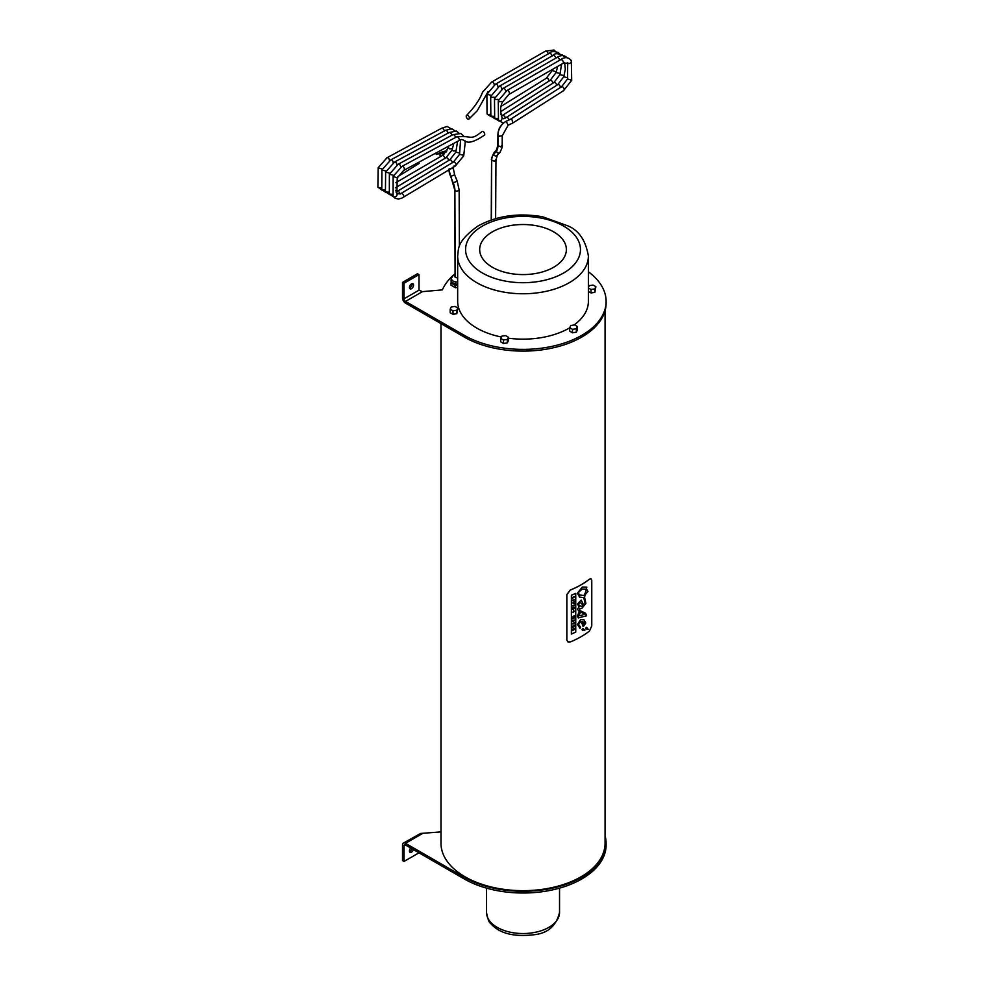 <?xml version="1.0" encoding="UTF-8"?>
<svg xmlns="http://www.w3.org/2000/svg" width="984" height="984" viewBox="0 0 984 984"><rect width="100%" height="100%" fill="white"/><g stroke="black" fill="none" stroke-linecap="round" stroke-linejoin="round"><path stroke-width="1.48" d="M572.75 616.833L573.709 617.091L572.75 618.223L574.299 617.989L573.291 617.755L574.299 615.64L572.713 616.808L574.262 615.615M573.254 617.731L574.262 617.558M574.299 616.636L573.512 616.771M572.75 618.223L573.672 617.079M578.26 617.927L585.837 615.959L578.297 617.952L577.423 615.947L578.777 612.712L580.043 613.29L578.272 615.603L581.888 615.32L584.594 613.942L579.195 611.482L577.423 609.182L579.17 606.747L577.423 604.127L581.224 600.056L583.61 605.062L585.16 603.684L583.758 597.583L579.576 597.14L577.423 593.204L582.282 587.054L586.796 587.14L584.545 597.313L585.898 603.401L581.888 608.37L579.736 608.604L579.884 610.572L585.443 613.18L586.599 615.234L585.874 615.984L585.714 615.111M578.223 615.578L578.592 616.255L578.223 615.578L580.006 613.266M575.738 593.315L575.738 632.097L571.372 634.065L571.372 595.283L575.738 593.315M582.676 625.922L583.623 626.168L580.646 621.814L578.371 623.942L580.646 627.386L579.97 628.346L577.423 624.422L580.646 619.649L583.979 619.822L585.824 622.995L583.623 626.168L582.7 625.922M580.08 627.128L578.321 623.918L580.609 621.802M579.97 628.346L580.609 627.361M584.803 630.486L582.073 629.625L582.799 628.419L584.803 630.486L583.942 629.317M582.602 630.449L582.073 629.625M588.186 629.243L585.652 628.481L586.329 627.238L588.186 629.243L586.292 627.226M586.132 629.293L585.652 628.481M586.329 627.238L587.386 628.099M589.477 579.158A82.09 47.392 180 0 1 570.253 590.105L566.882 594.644L566.882 640.018L567.879 641.937L570.253 641.962A82.09 47.392 -0 0 0 589.477 631.015L591.765 625.861L591.765 580.486L591.101 578.764L589.428 579.145L591.064 578.74M586.55 615.836L584.779 612.749M585.886 615.947L586.513 615.812M579.847 610.547L579.699 608.579L581.851 608.346L585.861 603.376L584.508 597.288L586.784 587.128M579.207 611.482L584.201 613.708M583.61 605.062L581.224 600.056M579.551 597.128L583.758 597.583M571.335 634.04L575.702 632.072L575.702 593.34M583.586 626.144L585.788 622.97L583.967 619.809M582.036 629.6L584.681 630.436M585.615 628.456L588.075 629.182M567.842 641.912L566.846 639.994L566.846 594.619L570.203 590.08A82.029 47.367 0 0 0 589.428 579.145M584.348 624.619L581.716 621.531L584.385 624.643L585.049 623.462L581.753 621.544L583.856 622.085M583.524 624.422L584.385 624.643M583.918 595.492L585.689 592.048L586.513 592.983L584.717 595.283L587.977 591.458L586.698 589.256L582.085 589.133L578.248 592.737L579.613 595.013L583.918 595.492M584.717 595.283L586.476 592.971L585.677 592.061M579.613 595.013L578.211 592.725L582.048 589.108L586.698 589.256M572.75 606.07A82.09 47.392 0 0 0 574.299 605.369L574.262 604.939A82.029 47.367 0 0 1 572.7 605.64L572.7 605.64M574.299 604.951A82.09 47.392 180 0 1 572.75 605.652M574.299 600.092L574.299 599.674A82.09 47.392 180 0 1 572.75 600.375L572.75 600.793A82.09 47.392 0 0 0 574.299 600.092M572.75 600.793L572.7 600.363A82.029 47.367 0 0 0 574.262 599.65L574.299 599.674M574.016 622.995A82.09 47.392 180 0 1 572.75 623.561L572.75 623.979A82.09 47.392 0 0 0 574.016 623.413L574.016 623.918A82.09 47.392 0 0 0 574.299 623.782L574.299 622.355M572.75 623.561L572.7 623.536A82.029 47.367 0 0 0 573.967 622.97M574.299 597.116L574.299 596.698A82.09 47.392 180 0 1 572.75 597.399L572.75 598.752L573.045 597.694A82.09 47.392 0 0 0 574.299 597.116M572.75 598.752L572.7 597.386A82.029 47.367 0 0 0 574.262 596.673L574.262 596.673M572.75 627.521L573.045 626.414A82.09 47.392 0 0 0 573.414 626.242L573.414 627.005A82.09 47.392 0 0 0 573.709 626.882L573.709 626.107A82.09 47.392 -0 0 0 574.016 625.972L574.262 625.418A82.029 47.367 0 0 1 572.7 626.119L572.75 627.521L572.7 626.119M574.016 626.82L573.967 625.984M574.299 625.43A82.09 47.392 180 0 1 572.75 626.131M573.414 627.005L573.377 626.255M572.737 602.995L574.299 603.327L573.192 603.057L574.299 601.716L572.7 602.971L574.262 601.691M573.155 603.032L574.262 602.897M573.795 611.667L574.324 611.138L573.549 610.72L572.995 612.515A82.09 47.392 0 0 0 573.672 612.208L573.401 611.925A82.09 47.392 180 0 1 573.143 612.048L573.487 611.125M574.324 611.138L573.5 610.695L574.287 611.125L573.5 610.695L572.995 612.515M574.299 620.424L572.75 620.043L572.75 621.728L574.299 620.424M573.045 621.064L573.008 620.449M572.75 620.461L574.299 619.957M572.737 629.17L572.7 629.145A82.029 47.367 0 0 0 574.262 628.444A82.09 47.392 180 0 1 572.737 629.17L572.7 629.145M572.737 629.576A82.09 47.392 0 0 0 573.438 629.268L573.401 629.293M574.299 628.456L573.426 629.994L574.299 629.465M573.438 629.6L572.737 630.24L573.401 629.576M572.737 630.683L573.463 630.018M573.832 629.723L573.709 629.145A82.09 47.392 -0 0 0 574.016 629.01L573.709 629.563M572.737 607.854L572.737 608.247A82.09 47.392 -0 0 0 573.733 607.804L572.737 609.354A82.09 47.392 0 0 0 574.299 608.653L574.299 608.247A82.09 47.392 180 0 1 573.34 608.69L574.299 607.14A82.09 47.392 180 0 1 572.737 607.854L572.7 607.829A82.029 47.367 -0 0 0 574.262 607.128L574.262 607.128M574.299 608.247L574.262 608.223A82.029 47.367 0 0 1 573.414 608.616M572.737 609.354L573.697 607.78M581.864 603.991L579.896 602.183L578.543 604.151L579.674 605.861L581.864 606.353L583.192 606.107L581.864 603.991M579.674 605.861L578.506 604.127L579.859 602.159M605.062 310.772L605.062 843.313A82.029 47.367 180 0 1 523.021 890.668A82.029 47.367 180 0 1 440.992 843.313L440.992 323.625M455.088 274.573L452.591 276.049L451.422 278.472A5.707 3.296 0 0 0 451.422 278.902L451.963 280.108A5.707 3.296 0 0 0 454.854 281.731L456.883 281.99A5.707 3.296 0 0 0 457.658 281.978M456.883 281.99A5.707 3.296 180 0 1 454.854 281.731M451.963 280.108A5.707 3.296 180 0 1 451.422 278.902M457.658 284.032L455.69 284.351L451.115 281.793L451.115 279.628M455.69 284.351L455.69 282.187M457.658 285.04A5.154 2.977 180 0 1 453.587 284.179A5.154 2.977 180 0 1 452.099 282.346M457.658 287.389L455.334 287.722L455.334 285.557L457.658 285.225M455.334 287.722L450.943 285.102L450.943 282.937L455.334 285.557M451.422 281.965L450.943 282.937M455.038 306.418L451.201 307.008L450.168 309.222L452.984 310.846L456.822 310.255L457.843 308.041L455.038 306.418M456.822 310.255L456.822 313.712L457.843 308.041M456.822 313.712L452.984 314.302L452.984 310.846M452.984 314.302L450.168 312.678L450.168 309.222M577.387 326.528L574.57 324.904L570.745 325.495L569.711 327.721L572.516 329.332L576.353 328.742L577.387 326.528L577.387 329.984L576.353 332.198L576.353 328.742M576.353 332.198L572.516 332.789L572.516 329.332M572.516 332.789L569.711 331.178L569.711 327.721M595.873 286.688L594.853 292.359L591.015 292.949L591.015 289.493L594.853 288.902L595.873 286.688L593.069 285.065L589.231 285.655L588.383 287.476M594.853 292.359L594.853 288.902M591.015 292.949L588.383 291.436M588.383 287.98L591.015 289.493M508.371 337.204L508.371 340.661L507.338 342.875L503.501 343.465L500.696 341.854L500.696 338.398L503.501 340.009L507.338 339.418L508.371 337.204L505.567 335.581L501.729 336.171L500.696 338.398M507.338 342.875L507.338 339.418M503.501 343.465L503.501 340.009M501.336 337.008A65.362 37.736 180 0 1 476.809 328.09A65.362 37.736 180 0 1 457.658 301.411L457.658 256.037A65.362 37.736 0 0 0 476.809 282.715A65.362 37.736 0 0 0 548.039 290.895A65.362 37.736 0 0 0 588.383 256.037C585.738 240.465 578.887 230.404 567.817 225.84L542.578 216.763C518.359 212.642 496.822 215.73 477.953 226.012C456.047 241.867 458.802 248.94 457.658 256.037M588.383 256.037L588.383 301.411A65.362 37.736 180 0 1 574.066 324.991M569.711 327.82A65.362 37.736 180 0 1 508.371 338.188M492.381 267.254A43.345 25.03 180 0 1 479.675 249.555A43.345 25.03 180 0 1 523.021 224.524A43.345 25.03 180 0 1 566.366 249.555A43.345 25.03 180 0 1 539.613 272.679A43.345 25.03 180 0 1 492.381 267.254M455.088 273.798A83.099 47.97 0 0 0 442.369 289.874L422.431 291.645L418.987 290.169L418.987 274.622L404.018 283.257L404.018 298.816A2.116 1.218 -120 0 0 405.519 301.411L464.276 335.335A83.099 47.97 0 0 0 554.828 345.728A83.099 47.97 0 0 0 606.119 301.411A83.099 47.97 0 0 0 588.383 271.793M409.504 851.517A2.915 1.685 120 0 0 411.915 848.725M413.403 849.598A2.915 1.685 -60 0 1 410.045 852.316A2.915 1.685 -60 0 1 409.442 850.976A2.915 1.685 -60 0 1 410.722 848.048M418.987 852.821L404.018 861.455L402.517 860.594L402.517 845.035A4.231 2.448 60 0 1 403.403 843.104A4.231 2.448 60 0 1 405.519 843.313L464.276 877.236A83.099 47.97 0 0 0 554.828 887.63A83.099 47.97 0 0 0 606.119 843.313A83.099 47.97 0 0 0 605.062 835.674M440.992 831.898L420.574 833.46L403.403 843.104M404.018 861.455L404.018 845.896A2.116 1.218 60 0 1 404.461 844.936A2.116 1.218 60 0 1 405.519 845.035L464.276 878.958A83.099 47.97 0 0 0 554.828 889.364A83.099 47.97 0 0 0 606.119 845.035L606.119 843.313M409.504 288.017A2.915 1.685 120 0 0 412.001 283.687M409.442 287.476A2.915 1.685 -60 0 1 410.709 284.548A2.915 1.685 -60 0 1 412.96 283.761A2.915 1.685 -60 0 1 412.96 287.131A2.915 1.685 -60 0 1 410.045 288.804A2.915 1.685 -60 0 1 409.442 287.476M404.018 283.257L402.517 282.396L402.517 297.955A4.231 2.448 -120 0 0 405.519 303.133L464.276 337.057A83.099 47.97 0 0 0 554.828 347.463A83.099 47.97 0 0 0 606.119 303.133L606.119 301.411M418.987 274.622L417.487 273.749L402.517 282.396M520.757 214.967L519.232 215.016M510.29 119.396L506.686 121.094A12.706 9.434 117.4 0 0 498.027 136.505L502.258 135.743L508.187 125.153L506.17 121.34M502.049 145.091L500.671 146.813L497.793 145.546L496.539 149.814L493.87 152.938C491.754 157.28 490.991 159.679 491.557 160.146L491.237 219.986M502.246 135.89L502.184 145.558C502.762 145.878 501.988 148.24 499.872 152.618L497.892 153.049L496.243 151.364L493.587 154.476A16.187 9.139 -118.9 0 0 491.705 160.601L491.385 219.936M502.16 135.73L497.904 136.296L497.793 145.546M510.782 119.236L512.27 120.11L512.553 123.172L563.512 90.713A2.202 1.439 -116.8 0 0 563.93 88.388A2.202 1.439 -116.8 0 0 561.926 86.69A2.202 1.439 -116.8 0 0 561.532 86.789L561.532 86.789A2.202 1.439 -116.8 0 0 561.2 87.059M467.781 115.399A2.202 1.279 -121.2 0 0 466.65 115.312A2.202 1.279 -121.2 0 0 466.342 117.071A2.202 1.279 -121.2 0 0 467.794 118.978A2.202 1.279 -121.2 0 0 468.925 119.064A2.202 1.279 -121.2 0 0 469.245 117.305A2.202 1.279 -121.2 0 0 467.781 115.399M446.97 150.81L442.64 151.733L444.608 153.848M452.923 167.231L452.259 168.572L449.774 168.731M440.746 156.284L438.433 153.504L436.17 154.525M456.564 136.899C472.935 135.214 469.885 141.302 482.099 131.487A2.202 1.279 60.4 0 1 483.193 131.598A2.202 1.279 60.4 0 1 484.62 133.541A2.202 1.279 60.4 0 1 484.276 135.3C462.332 149.9 466.035 135.94 458.999 140.564L403.698 170.417A2.202 1.378 -112.7 0 0 404.338 168.596A2.202 1.378 -112.7 0 0 403.034 166.505A2.202 1.378 -112.7 0 0 402.013 166.37L456.564 136.899A2.202 1.095 56.5 0 1 457.622 137.034A2.202 1.095 56.5 0 1 459.11 138.904A2.202 1.095 56.5 0 1 458.999 140.564M559.539 912.451A36.519 21.082 180 0 1 523.021 933.533A36.519 21.082 180 0 1 486.502 912.451C487.72 919.081 489.122 922.758 490.684 923.484C499.171 933.361 513.562 937.125 533.845 934.763C547.694 933.385 556.255 925.956 559.539 912.451L559.539 888.134M455.088 275.495A2.46 1.427 0 0 0 455.075 277.094A2.46 1.427 0 0 0 457.658 277.685M482.418 272.998A57.429 33.148 180 0 1 508.162 217.525A57.429 33.148 180 0 1 578.494 258.14A57.429 33.148 180 0 1 482.418 272.998M422.431 291.645L405.519 301.411M422.431 833.546L405.519 843.313M404.018 845.896L405.519 845.035M464.276 877.236L464.276 878.958M404.018 298.816L418.987 290.169M464.276 337.057L464.276 335.335M496.539 149.814L496.243 151.364A14.981 8.536 59.1 0 0 497.929 146.013L497.978 135.915M495.813 159.679L494.448 161.339L491.557 160.146M499.872 152.618L496.01 156.284L493.931 155.201L493.87 152.938M494.189 84.858A2.202 1.378 -114.2 0 0 492.799 82.139A2.202 1.378 -114.2 0 0 492.799 82.127A2.202 1.378 -114.2 0 0 491.742 82.004L545.419 51.156A2.202 1.107 55 0 1 546.489 51.266A2.202 1.107 55 0 1 548.223 53.972M556.329 71.918L552.344 70.553M548.924 81.02A2.202 1.439 -116.8 0 0 547.362 78.326A2.202 1.439 -116.8 0 0 546.304 78.277L501.286 106.21M491.287 116.715L487.584 114.464A2.202 1.734 -30.7 0 0 489.934 114.242M487.055 113.96L486.871 94.329L490.303 95.054M486.871 94.329L495.542 84.132A2.202 1.378 65.8 0 1 496.772 84.366A2.202 1.378 65.8 0 1 497.99 86.986M495.542 84.132L549.22 53.284A2.202 1.107 55 0 1 550.462 53.505A2.202 1.107 55 0 1 552.024 56.1M559.761 73.345L556.132 72.521L550.105 80.405L500.696 111.623M552.725 83.148A2.202 1.439 -116.8 0 0 551.003 80.38A2.202 1.439 -116.8 0 0 550.105 80.405M501.52 115.964A2.202 1.168 -127.5 0 0 500.954 114.476M495.1 118.843L490.856 116.087L493.747 116.37M490.856 116.087L490.672 96.506L491.705 97.355L494.116 97.182M490.684 96.457L499.355 86.26A2.202 1.378 65.8 0 1 500.733 86.617A2.202 1.378 65.8 0 1 501.803 89.114M499.355 86.26L553.02 55.411A2.202 1.107 55 0 1 554.423 55.744A2.202 1.107 55 0 1 555.837 58.228M563.709 75.559L559.933 74.649L553.918 82.533L501.336 116.063M556.526 85.276A2.202 1.439 -116.8 0 0 554.644 82.459A2.202 1.439 -116.8 0 0 553.918 82.533M505.321 118.092A2.202 1.168 -127.5 0 0 503.119 115.3A2.202 1.168 -127.5 0 0 502.357 115.386M498.9 120.97L494.657 118.215L497.547 118.498M494.669 118.215L494.485 98.585L495.702 99.569L497.916 99.31M494.485 98.585L503.156 88.388A2.202 1.378 65.8 0 1 504.681 88.88A2.202 1.378 65.8 0 1 505.604 91.241M503.156 88.388L556.833 57.539A2.202 1.107 55 0 1 558.395 58.007A2.202 1.107 55 0 1 559.638 60.356M567.633 77.773L563.734 76.777L557.719 84.661L506.17 117.514L503.279 118.744L502.234 118.068C500.093 111.819 500.167 106.518 502.43 102.176L508.765 94.525L563.156 63.259L567.707 63.111L567.547 78.904L561.532 86.789L510.364 119.347M560.339 87.404A2.202 1.439 -116.8 0 0 558.285 84.562A2.202 1.439 -116.8 0 0 557.719 84.661M509.097 119.925A2.202 1.168 -127.5 0 0 506.772 117.391A2.202 1.168 -127.5 0 0 506.17 117.514M503.304 123.135L498.47 120.343L501.262 120.688L502.234 118.08M498.47 120.343L498.285 100.725L499.712 101.782L501.729 101.438M498.298 100.712L506.969 90.516A2.202 1.378 65.8 0 1 508.63 91.168A2.202 1.378 65.8 0 1 508.765 94.525M506.969 90.516L560.634 59.667A2.202 1.107 55 0 1 562.356 60.295A2.202 1.107 55 0 1 563.156 63.259M570.794 60.098L571.507 61.451L570.683 62.939L568.998 63.591L567.547 62.853M560.634 59.667C564.742 56.728 568.297 57.023 571.31 60.578L571.704 80.307L567.547 78.904M563.106 90.823A2.202 1.439 -116.8 0 0 563.512 90.713L571.704 80.307M439.897 154.304L444.042 152.594A12.706 6.937 -43.9 0 1 446.256 151.905M459.011 189.482L458.901 190.49L456.773 191.191L455.309 190.785L454.854 189.58M454.62 174.845L457.179 181.093L453.243 182.852A14.514 8.044 61.9 0 1 454.879 190.379L455.223 277.205M453.046 167.12L454.633 174.771L450.623 176.493L453.193 182.741M457.179 181.093L459.147 189.9L459.368 246.517M448.827 169.199A16.777 9.705 -118.5 0 0 450.623 176.493L450.574 176.37M403.698 170.417L397.241 177.919L393.12 176.394L393.071 196.16L395.014 198.215L398.286 199.088L401.939 198.079L455.284 166.062A2.202 1.439 64.8 0 1 454.091 165.915M397.241 177.919L396.859 193.946A2.202 1.722 149.7 0 1 396.872 193.946A2.202 1.722 149.7 0 1 393.588 196.665L393.538 196.64A2.202 1.722 149.7 0 1 393.071 196.16M396.872 193.946L400.906 193.553A2.202 1.168 53.9 0 1 402.136 193.688A2.202 1.168 53.9 0 1 403.612 195.484A2.202 1.168 53.9 0 1 403.489 197.107M400.906 193.553L453.415 162.077A2.202 1.439 64.8 0 1 454.608 162.225A2.202 1.439 64.8 0 1 455.912 164.267A2.202 1.439 64.8 0 1 455.284 166.062L463.722 155.816L465.371 140.946M453.415 162.077L459.577 154.353L463.021 155.128M455.555 137.563A2.202 1.095 -123.5 0 0 453.722 134.783A2.202 1.095 -123.5 0 0 452.824 134.734L460.783 133.467L463.538 135.94M400.636 167.059A2.202 1.378 -112.7 0 0 399.135 164.267A2.202 1.378 -112.7 0 0 398.262 164.205L389.381 174.23L389.332 194.008L393.551 196.874M392.997 175.152L389.381 174.23M392.173 194.315L389.332 194.008M396.035 192.089L397.167 191.4A2.202 1.168 53.9 0 1 398.557 191.634A2.202 1.168 53.9 0 1 400.058 194.106M397.167 191.4L449.676 159.925A2.202 1.439 64.8 0 1 451.029 160.183A2.202 1.439 64.8 0 1 452.209 162.655M449.676 159.925L455.826 152.188L459.282 152.963M451.816 135.411A2.202 1.095 -123.5 0 0 449.823 132.557A2.202 1.095 -123.5 0 0 449.085 132.582L456.305 131.032L459.799 133.787M396.896 164.894A2.202 1.378 -112.7 0 0 395.236 162.04A2.202 1.378 -112.7 0 0 394.522 162.04L385.63 172.077L385.445 191.474M389.381 173.086L385.63 172.077M388.434 192.163L385.593 191.843L389.812 194.709M395.605 190.244A2.202 1.168 53.9 0 1 396.318 191.942M395.383 187.821L445.937 157.76A2.202 1.439 64.8 0 1 447.449 158.153A2.202 1.439 64.8 0 1 448.47 160.49M445.937 157.76L452.087 150.035L453.28 150.97L455.531 150.81M448.077 133.246A2.202 1.095 -123.5 0 0 445.937 130.355A2.202 1.095 -123.5 0 0 445.346 130.417L451.754 128.695L456.059 131.622M393.145 162.729A2.202 1.378 -112.7 0 0 391.337 159.838A2.202 1.378 -112.7 0 0 390.783 159.888L381.89 169.912L381.767 189.531M385.753 171.019L381.89 169.912M384.695 189.998L381.841 189.678L386.072 192.556M395.888 182.655L442.197 155.595A2.202 1.439 64.8 0 1 443.858 156.136A2.202 1.439 64.8 0 1 444.731 158.338M442.197 155.595L448.347 147.871L449.737 148.892L451.791 148.645M444.325 131.081A2.202 1.095 -123.5 0 0 442.062 128.166A2.202 1.095 -123.5 0 0 441.595 128.252L447.117 126.456L452.32 129.458M389.406 160.577A2.202 1.378 -112.7 0 0 387.45 157.661A2.202 1.378 -112.7 0 0 387.044 157.723L387.044 157.723A2.202 1.378 -112.7 0 0 386.663 158.018M382.222 169.076L378.151 167.747L377.881 187.132L382.321 190.392M380.956 187.833L378.077 187.477M486.502 888.134L486.502 912.451M510.438 119.31L506.403 121.13C500.548 124.39 497.719 129.421 497.892 136.235L497.916 136.382M497.203 155.73L495.948 160.134L495.628 218.62M508.187 125.153L512.553 123.172M466.65 115.312C474.534 107.207 479.835 99.507 482.566 92.189L491.742 82.004M488.101 91.586L477.215 110.798L468.925 119.064M556.083 52.066L554.017 50.024L545.419 51.156M552.319 70.393L546.304 78.277M559.896 54.194L558.432 52.57C553.894 51.094 550.831 51.34 549.22 53.284M557.473 67.158L556.132 72.521M563.697 56.322L562.811 55.202C557.719 53.185 554.459 53.259 553.02 55.411M561.544 64.378L559.933 74.649M556.833 57.539C561.028 54.821 564.472 54.956 567.141 57.933M564.582 62.459L565.333 69.274L563.734 76.777M448.741 169.248L454.756 189.961L455.1 277.107M454.633 174.771L457.24 181.13M442.64 151.733L438.2 153.565M402.013 166.37L393.12 176.394M459.577 154.353L460.549 139.863M452.824 134.734L398.262 164.205M455.838 152.188L457.56 141.511M449.085 132.582L394.522 162.04M452.087 150.035L453.599 144.07M445.346 130.417L390.783 159.888M448.347 147.871L448.569 147.231M441.595 128.252L387.044 157.723L378.151 167.747M419.135 163.442L397.794 176.628"/></g></svg>
